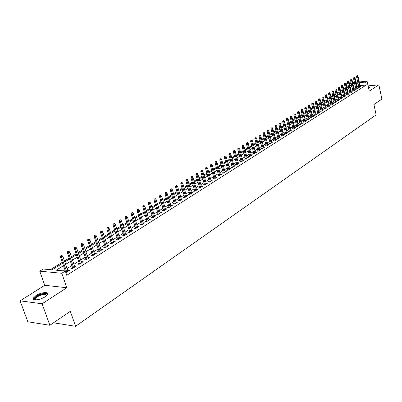 <?xml version="1.0" encoding="UTF-8"?>
<svg xmlns="http://www.w3.org/2000/svg" width="402" height="402" viewBox="0 0 402 402"><rect width="100%" height="100%" fill="white"/><g stroke="black" fill="none" stroke-linecap="round" stroke-linejoin="round"><path stroke-width="0.6" d="M368.609 88.229L370.152 87.179L368.267 86.656M35.873 295.611L33.286 298.093C31.738 301.003 40.28 300.073 45.155 296.776L47.672 294.329C49.155 291.43 40.748 292.365 35.873 295.611M348.303 86.747L346.846 86.887L346.197 84.003L347.715 83.098M53.486 322.806L75.581 326.298L376.146 114.856L373.92 104.54L381.9 99.103L378.87 84.842L368.096 85.867M75.581 326.298L70.33 311.329L49.858 325.278L27.818 321.766L20.1 300.837L42.104 303.791L66.802 287.737L61.752 273.259L39.723 271.174L43.245 269.023L52.039 269.827L62.662 263.26M66.802 287.737L44.758 285.284L20.1 300.837M44.758 285.284L39.723 271.174M345.288 87.847L343.62 88.877M342.187 89.757L340.494 90.802M339.052 91.691L337.328 92.751M335.886 93.646L334.132 94.721M332.68 95.621L330.901 96.716M329.439 97.621L327.63 98.731M326.158 99.641L324.324 100.771M322.846 101.686L320.977 102.837M319.489 103.751L317.595 104.922M316.098 105.847L314.168 107.032M312.666 107.962L310.706 109.168M309.193 110.103L307.203 111.329M305.681 112.269L303.656 113.515M302.128 114.459L300.068 115.726M298.53 116.675L296.435 117.967M294.887 118.922L292.762 120.233M291.204 121.193L289.043 122.525M287.475 123.494L285.279 124.846M283.701 125.821L281.465 127.198M279.882 128.178L277.606 129.575M276.013 130.56L273.702 131.987M272.099 132.977L269.747 134.424M268.134 135.419L265.742 136.891M264.119 137.896L261.687 139.393M260.054 140.404L257.582 141.926M255.933 142.941L253.421 144.489M251.763 145.514L249.205 147.087M247.542 148.117L244.939 149.72M243.26 150.755L240.612 152.388M238.924 153.428L236.23 155.087M234.532 156.137L231.793 157.825M230.085 158.88L227.296 160.599M225.572 161.659L222.738 163.413M221.005 164.478L218.115 166.262M216.371 167.338L213.432 169.147M211.678 170.232L208.683 172.076M206.914 173.167L203.869 175.041M202.09 176.141L198.99 178.051M197.201 179.156L194.04 181.101M192.236 182.217L189.025 184.196M187.206 185.317L183.935 187.337M182.106 188.463L178.769 190.518M176.93 191.653L173.533 193.749M171.679 194.89L168.222 197.025M166.353 198.176L162.83 200.347M160.951 201.508L157.363 203.719M155.468 204.889L151.81 207.141M149.901 208.321L146.177 210.618M144.258 211.804L140.459 214.14M138.524 215.336L134.655 217.723M132.705 218.924L128.761 221.356M126.796 222.567L122.776 225.045M120.796 226.266L116.701 228.793M114.701 230.024L110.525 232.597M108.515 233.838L104.259 236.466M102.229 237.713L97.887 240.391M95.842 241.652L91.415 244.381M89.355 245.652L84.837 248.436M82.767 249.717L78.154 252.556M76.063 253.848L71.365 256.747M69.255 258.044L64.461 261.004M62.335 262.315L50.396 269.677M49.858 325.278L42.104 303.791M358.795 86.958L358.011 87.45L359.338 87.324L361.096 86.214L360.227 86.299M355.84 88.817L355.051 89.319L356.383 89.194L358.162 88.068L357.283 88.154M352.856 90.701L352.057 91.204L353.393 91.078L355.192 89.947L354.303 90.028M349.84 92.601L349.036 93.108L350.373 92.988L352.192 91.842L351.293 91.922M346.79 94.525L345.976 95.038L347.318 94.917L349.157 93.756L348.253 93.837M343.705 96.465L342.886 96.982L344.233 96.867L346.087 95.696L345.172 95.776M340.584 98.435L339.76 98.952L341.107 98.837L342.986 97.651L342.062 97.731M337.434 100.42L336.6 100.947L337.951 100.832L339.851 99.631L338.916 99.711M334.243 102.43L333.404 102.962L334.76 102.847L336.68 101.636L335.735 101.716M331.022 104.46L330.168 104.997L331.529 104.887L333.474 103.661L332.519 103.741M327.761 106.515L326.901 107.058L328.263 106.947L330.228 105.711L329.268 105.786M324.459 108.595L323.595 109.143L324.962 109.032L326.947 107.781L325.977 107.857M321.123 110.696L320.248 111.248L321.62 111.143L323.63 109.877L322.645 109.952M317.751 112.826L316.866 113.379L318.243 113.279L320.273 111.997L319.278 112.073M314.334 114.977L313.444 115.54L314.821 115.439L316.882 114.138L315.877 114.213M310.882 117.153L309.982 117.721L311.364 117.62L313.444 116.309L312.429 116.379M307.389 119.354L306.48 119.927L307.867 119.831L309.972 118.505L308.942 118.575M303.852 121.58L302.932 122.163L304.324 122.067L306.455 120.721L305.414 120.796M300.274 123.836L299.344 124.419L300.741 124.329L302.897 122.967L301.847 123.037M296.656 126.117L295.716 126.71L297.113 126.62L299.294 125.243L298.234 125.313M292.993 128.429L292.043 129.022L293.445 128.936L295.651 127.545L294.581 127.61M289.284 130.766L288.324 131.369L289.731 131.283L291.968 129.871L290.882 129.936M285.531 133.127L284.561 133.74L285.973 133.655L288.234 132.228L287.134 132.293M281.732 135.524L280.752 136.137L282.164 136.062L284.455 134.615L283.345 134.68M277.882 137.946L276.898 138.569L278.315 138.494L280.631 137.032L279.506 137.092M273.988 140.398L272.993 141.027L274.415 140.956L276.757 139.474L275.621 139.534M270.049 142.886L269.038 143.519L270.466 143.449L272.837 141.951L271.687 142.006M266.059 145.398L265.039 146.042L266.466 145.976L268.868 144.459L267.707 144.514M262.014 147.946L260.983 148.594L262.416 148.534L264.853 146.996L263.672 147.047M257.918 150.529L256.878 151.182L258.315 151.122L260.782 149.564L259.586 149.619M253.773 153.142L252.722 153.805L254.159 153.745L256.657 152.167L255.451 152.217M249.577 155.785L248.511 156.458L249.954 156.403L252.481 154.805L251.26 154.85M245.32 158.468L244.245 159.147L245.687 159.097L248.255 157.473L247.014 157.519M241.014 161.182L239.924 161.87L241.371 161.82L243.969 160.182L242.718 160.222M236.647 163.936L235.547 164.629L236.999 164.584L239.627 162.921L238.361 162.961M232.22 166.724L231.11 167.423L232.562 167.383L235.23 165.699L233.944 165.735M227.738 169.549L226.617 170.257L228.07 170.222L230.773 168.513L229.472 168.549M223.195 172.408L222.06 173.126L223.522 173.096L226.261 171.368L224.939 171.398M218.593 175.312L217.442 176.036L218.904 176.011L221.683 174.257L220.346 174.282M213.929 178.252L212.764 178.985L214.231 178.96L217.045 177.187L215.688 177.207M209.196 181.232L208.02 181.975L209.487 181.955L212.341 180.156L210.97 180.176M204.402 184.257L203.211 185.005L204.683 184.99L207.573 183.166L206.181 183.181M199.543 187.317L198.337 188.076L199.809 188.066L202.744 186.216L201.332 186.226M194.613 190.422L193.392 191.191L194.869 191.186L197.839 189.312L196.412 189.317M189.613 193.573L188.377 194.352L189.86 194.352L192.875 192.447L191.422 192.452M186.593 196.417L182.754 183.312L181.83 183.875L180.764 183.89L184.774 197.563L187.834 195.628L186.362 195.628M179.403 200.01L178.136 200.804L179.624 200.814L182.724 198.859L181.232 198.859M174.187 203.296L172.905 204.105L174.393 204.121L177.538 202.131L176.031 202.136M168.895 206.633L167.599 207.447L169.086 207.467L172.282 205.452L170.749 205.462M163.529 210.015L162.217 210.839L163.704 210.864L166.946 208.824L165.398 208.834M158.081 213.447L156.75 214.281L158.247 214.316L161.534 212.241L159.961 212.261M152.554 216.929L151.207 217.778L152.705 217.814L156.036 215.708L154.448 215.733M146.941 220.467L145.579 221.321L147.077 221.366L150.464 219.231L148.851 219.261M141.248 224.055L139.871 224.924L141.368 224.974L144.805 222.803L143.172 222.839M135.469 227.698L134.072 228.577L135.575 228.632L139.062 226.432L137.409 226.472M129.6 231.391L128.183 232.286L129.685 232.351L133.228 230.115L131.554 230.165M123.645 235.15L122.208 236.054L123.71 236.125L127.308 233.853L125.61 233.909M117.595 238.959L116.138 239.878L117.645 239.954L121.298 237.647L119.575 237.713M111.449 242.833L109.977 243.763L111.48 243.848L115.193 241.501L113.444 241.577M105.208 246.768L103.716 247.707L105.223 247.798L108.987 245.421L107.218 245.496M98.867 250.763L97.354 251.717L98.862 251.813L102.691 249.396L100.897 249.481M92.425 254.818L90.892 255.788L92.4 255.893L96.289 253.441L94.47 253.531M85.882 258.943L84.325 259.928L85.837 260.044L89.787 257.546L87.943 257.647M79.234 263.134L77.651 264.129L79.164 264.255L83.179 261.717L81.31 261.828M72.471 267.395L70.873 268.405L72.38 268.536L76.465 265.958L74.566 266.079M63.501 265.672L56.205 270.209L65.28 271.038L66.757 275.3L366.267 85.018L360.076 85.611M358.534 85.762L356.946 86.636M355.554 87.515L353.966 88.51M352.564 89.39L350.956 90.4M349.544 91.284L347.906 92.309M346.494 93.199L344.831 94.244M343.403 95.138L341.715 96.199M340.283 97.093L338.564 98.173M337.127 99.078L335.384 100.168M333.936 101.078L332.163 102.188M330.705 103.103L328.906 104.234M327.444 105.153L325.61 106.299M324.143 107.223L322.283 108.389M320.801 109.319L318.912 110.505M317.424 111.439L315.505 112.645M314.007 113.585L312.052 114.811M310.55 115.756L308.565 116.997M307.048 117.947L305.033 119.213M303.51 120.168L301.46 121.454M299.927 122.419L297.847 123.726M296.304 124.69L294.189 126.022M292.636 126.992L290.485 128.344M288.922 129.323L286.737 130.695M285.169 131.68L282.943 133.077M281.365 134.067L279.104 135.484M277.516 136.484L275.214 137.926M273.616 138.926L271.275 140.398M269.667 141.403L267.29 142.896M265.672 143.911L263.255 145.429M261.627 146.454L259.164 147.996M257.526 149.021L255.024 150.594M253.376 151.629L250.828 153.227M249.17 154.267L246.582 155.891M244.913 156.941L242.28 158.594M240.597 159.644L237.919 161.328M236.225 162.388L233.502 164.101M231.798 165.167L229.024 166.91M227.311 167.986L224.487 169.755M222.763 170.84L219.889 172.644M218.155 173.729L215.226 175.563M213.482 176.664L210.502 178.528M208.744 179.634L205.713 181.533M203.945 182.649L200.859 184.583M199.075 185.699L195.935 187.674M194.141 188.799L190.945 190.804M189.136 191.94L185.88 193.98M184.061 195.126L180.744 197.206M178.91 198.352L175.533 200.472M173.689 201.633L170.247 203.789M168.393 204.955L164.885 207.156M163.016 208.326L159.448 210.568M157.564 211.748L153.926 214.03M152.026 215.226L148.323 217.547M146.408 218.748L142.635 221.115M140.71 222.326L136.861 224.738M134.921 225.959L131.002 228.416M129.047 229.642L125.047 232.15M123.077 233.386L119.007 235.944M117.022 237.19L112.867 239.798M110.867 241.049L106.636 243.707M104.615 244.974L100.299 247.682M98.269 248.959L93.867 251.717M91.817 253.004L87.329 255.823M85.264 257.114L80.681 259.988M78.606 261.295L73.933 264.23M71.837 265.541L67.069 268.536M64.953 269.863L63.36 270.863M65.843 272.667L69.636 270.27L67.712 270.395M184.774 197.563L183.297 197.558L184.543 196.769M359.272 81.943L367.076 81.169L369.232 91.108L378.87 84.842M367.076 81.169L365.629 82.078L359.433 82.691M366.267 85.018L365.629 82.078M65.28 271.038L61.752 273.259M349.293 82.938L351.092 82.762M352.66 82.606L354.428 82.425M355.986 82.274L357.725 82.098M352.941 83.882L353.996 83.229L352.82 83.345M351.258 83.5L349.454 83.676M347.881 83.832L346.197 84.003M64.787 261.948L69.581 258.988M71.687 257.682L76.385 254.783M78.475 253.491L83.078 250.642M85.154 249.361L89.666 246.572M91.721 245.3L96.148 242.567M98.188 241.306L102.53 238.622M104.555 237.371L108.811 234.743M110.821 233.502L114.992 230.924M116.987 229.688L121.082 227.16M123.062 225.934L127.077 223.457M129.042 222.241L132.982 219.804M134.931 218.603L138.796 216.211M140.73 215.015L144.524 212.673M146.449 211.487L150.167 209.186M152.077 208.005L155.73 205.749M157.624 204.578L161.212 202.362M163.091 201.201L166.609 199.025M168.478 197.869L171.93 195.734M173.785 194.593L177.176 192.493M179.021 191.357L182.352 189.297M184.176 188.171L187.448 186.146M189.262 185.026L192.478 183.041M194.282 181.925L197.432 179.975M199.226 178.87L202.322 176.955M204.1 175.855L207.146 173.976M208.914 172.885L211.904 171.036M213.658 169.951L216.593 168.136M218.336 167.061L221.226 165.277M222.954 164.207L225.793 162.453M227.512 161.393L230.301 159.669M232.009 158.614L234.748 156.921M236.441 155.87L239.135 154.207M240.823 153.167L243.466 151.529M245.145 150.494L247.743 148.886M249.411 147.861L251.969 146.278M253.622 145.258L256.134 143.705M257.777 142.685L260.25 141.162M261.883 140.152L264.31 138.65M265.938 137.645L268.325 136.167M269.938 135.172L272.29 133.72M273.893 132.73L276.199 131.303M277.797 130.318L280.068 128.911M281.651 127.936L283.887 126.555M285.46 125.58L287.656 124.223M289.224 123.253L291.385 121.922M292.942 120.957L295.068 119.645M296.616 118.69L298.706 117.394M300.244 116.444L302.299 115.173M303.827 114.228L305.852 112.977M307.374 112.037L309.364 110.811M310.877 109.877L312.831 108.666M314.339 107.736L316.263 106.545M317.761 105.62L319.655 104.45M321.143 103.53L323.007 102.379M324.484 101.465L326.318 100.329M327.791 99.425L329.595 98.304M331.057 97.405L332.836 96.304M334.288 95.405L336.042 94.324M337.484 93.43L339.208 92.365M340.645 91.48L342.338 90.43M343.77 89.545L345.439 88.515M346.861 87.636L348.504 86.621M349.916 85.747L351.534 84.752M357.891 82.842L356.303 83.716M354.906 84.586L353.318 85.571M351.911 86.445L350.298 87.45M348.886 88.324L347.243 89.344M345.826 90.229L344.157 91.264M342.73 92.148L341.037 93.204M339.6 94.093L337.881 95.163M336.439 96.063L334.69 97.148M333.238 98.048L331.464 99.153M330.002 100.058L328.198 101.183M326.731 102.093L324.896 103.234M323.419 104.148L321.56 105.309M320.072 106.228L318.178 107.404M316.686 108.334L314.761 109.53M313.264 110.465L311.304 111.681M309.796 112.615L307.806 113.851M306.289 114.796L304.269 116.052M302.741 117.002L300.686 118.278M299.153 119.233L297.063 120.53M295.52 121.489L293.395 122.806M291.842 123.776L289.686 125.112M288.118 126.087L285.928 127.449M284.355 128.429L282.124 129.816M280.541 130.796L278.274 132.208M276.682 133.198L274.375 134.63M272.772 135.625L270.425 137.082M268.817 138.082L266.431 139.564M264.807 140.574L262.385 142.082M260.752 143.092L258.285 144.63M256.642 145.65L254.134 147.207M252.481 148.232L249.928 149.82M248.265 150.856L245.667 152.469M243.994 153.509L241.356 155.147M239.672 156.197L236.984 157.865M235.286 158.921L232.552 160.619M230.848 161.679L228.065 163.408M226.346 164.473L223.517 166.237M221.788 167.307L218.904 169.101M217.165 170.182L214.231 172.006M212.477 173.091L209.492 174.95M207.728 176.046L204.693 177.93M202.915 179.036L199.824 180.96M198.035 182.071L194.885 184.026M193.086 185.146L189.88 187.136M188.066 188.267L184.799 190.292M182.975 191.427L179.649 193.493M177.81 194.638L174.423 196.739M172.574 197.89L169.126 200.035M167.262 201.191L163.745 203.377M161.87 204.543L158.293 206.769M156.398 207.945L152.755 210.211M150.85 211.392L147.132 213.703M145.212 214.894L141.429 217.246M139.494 218.447L135.635 220.844M133.69 222.055L129.756 224.497M127.796 225.718L123.786 228.21M121.811 229.436L117.726 231.974M115.736 233.215L111.57 235.803M109.56 237.049L105.314 239.687M103.294 240.944L98.962 243.637M96.922 244.903L92.505 247.647M90.455 248.923L85.948 251.722M83.877 253.009L79.279 255.868M77.194 257.164L72.506 260.079M70.405 261.385L65.621 264.355M358.313 85.782L357.669 82.867M68.435 271.028L68.129 270.134M75.259 266.722L74.953 265.833M81.968 262.481L81.671 261.601M88.576 258.31L88.279 257.436M95.073 254.21L94.782 253.335M101.47 250.17L101.183 249.305M107.766 246.195L107.485 245.331M113.962 242.28L113.686 241.426M120.067 238.426L119.791 237.577M126.077 234.632L125.806 233.788M131.992 230.894L131.725 230.055M137.821 227.21L137.559 226.376M143.564 223.587L143.308 222.758M149.222 220.015L148.966 219.19M154.795 216.492L154.544 215.673M160.287 213.025L160.041 212.211M165.699 209.608L165.453 208.799M171.036 206.241L170.795 205.437M176.292 202.92L176.056 202.121M176.317 185.935L176.84 185.618L175.724 185.94L176.317 185.935L176.639 187.046L177.578 186.473L181.242 198.849M61.275 255.913L61.973 255.486L60.667 255.868L61.275 255.913L61.617 257.21L62.878 256.441L68.023 271.29M66.777 272.079L61.617 257.21L60.531 257.124L65.913 272.621M60.667 255.868L60.531 257.124M62.878 256.441L61.973 255.486M35.15 299.872L34.446 299.284C34.22 298.485 34.984 297.515 36.733 296.364C41.099 293.445 48.582 292.746 46.858 295.445M46.712 295.586C45.753 293.696 42.577 294.108 37.18 296.822L35.12 298.812L35.351 299.882M47.793 293.907C45.331 292.641 41.446 293.44 36.145 296.289L33.577 298.761L33.451 299.319M370.076 87.324L368.368 87.118M368.403 87.294L369.639 87.701M369.332 87.887L368.488 87.681M68.224 251.682L68.913 251.265L67.621 251.642L68.224 251.682L68.571 252.969L69.807 252.215L74.872 266.963M73.646 267.737L68.571 252.969L67.481 252.893L72.777 268.285M67.621 251.642L67.481 252.893M69.807 252.215L68.913 251.265M75.063 247.521L75.742 247.109L74.46 247.486L75.063 247.521L75.405 248.798L76.626 248.054L81.611 262.712M80.405 263.471L75.405 248.798L74.32 248.727L79.536 264.019M74.46 247.486L74.32 248.727M76.626 248.054L75.742 247.109M81.792 243.431L82.46 243.024L81.189 243.396L81.792 243.431L82.134 244.692L83.33 243.964L88.239 258.526M87.053 259.275L82.134 244.692L81.043 244.632L86.179 259.823M81.189 243.396L81.043 244.632M83.33 243.964L82.46 243.024M88.41 239.406L89.068 239.004L87.807 239.376L88.41 239.406L88.752 240.657L89.932 239.939L94.761 254.406M93.596 255.139L88.752 240.657L87.666 240.597L92.721 255.692M87.807 239.376L87.666 240.597M89.932 239.939L89.068 239.004M94.927 235.441L95.57 235.049L94.319 235.416L94.927 235.441L95.264 236.683L96.425 235.974L101.183 250.351M100.033 251.074L95.264 236.683L94.179 236.632L99.158 251.627M94.319 235.416L94.179 236.632M96.425 235.974L95.57 235.049M101.334 231.542L101.972 231.155L100.731 231.517L101.334 231.542L101.676 232.773L102.817 232.075L107.505 246.361M106.374 247.074L101.676 232.773L100.59 232.728L105.49 247.627M100.731 231.517L100.59 232.728M102.817 232.075L101.972 231.155M107.646 227.703L108.274 227.326L107.043 227.683L107.646 227.703L107.982 228.924L109.108 228.241L113.726 242.431M112.61 243.135L107.982 228.924L106.897 228.884L111.731 243.692M107.043 227.683L106.897 228.884M109.108 228.241L108.274 227.326M113.861 223.924L114.475 223.552L113.258 223.904L113.861 223.924L114.193 225.135L115.304 224.462L119.851 238.562M118.756 239.255L114.193 225.135L113.108 225.1L117.866 239.813M113.258 223.904L113.108 225.1M115.304 224.462L114.475 223.552M119.977 220.206L120.585 219.839L119.374 220.19L119.977 220.206L120.309 221.407L121.399 220.738L125.881 234.753M124.801 235.436L120.309 221.407L119.228 221.371L123.916 235.994M119.374 220.19L119.228 221.371M121.399 220.738L120.585 219.839M125.997 216.542L126.595 216.181L125.399 216.527L125.997 216.542L126.328 217.733L127.404 217.075L131.821 231.004M130.756 231.673L126.328 217.733L125.248 217.703L129.871 232.235M125.399 216.527L125.248 217.703M127.404 217.075L126.595 216.181M131.931 212.934L132.519 212.578L131.328 212.924L131.931 212.934L132.258 214.115L133.318 213.472L137.67 227.311M136.625 227.969L132.258 214.115L131.178 214.09L135.73 228.532M131.328 212.924L131.178 214.09M133.318 213.472L132.519 212.578M137.77 209.382L138.353 209.03L137.172 209.372L137.77 209.382L138.102 210.553L139.142 209.919L143.434 223.668M142.398 224.321L138.102 210.553L137.022 210.532L141.509 224.884M137.172 209.372L137.022 210.532M139.142 209.919L138.353 209.03M143.524 205.884L144.097 205.533L142.926 205.874L143.524 205.884L143.851 207.045L144.881 206.417L149.107 220.085M148.092 220.728L143.851 207.045L142.775 207.03L147.197 221.291M142.926 205.874L142.775 207.03M144.881 206.417L144.097 205.533M149.192 202.432L149.755 202.09L148.594 202.427L149.192 202.432L149.519 203.588L150.534 202.97L154.7 216.552M153.7 217.186L149.519 203.588L148.444 203.578L152.805 217.748M148.594 202.427L148.444 203.578M150.534 202.97L149.755 202.09M154.78 199.035L155.333 198.699L154.182 199.035L154.78 199.035L155.102 200.181L156.102 199.573L160.212 213.075M159.222 213.698L155.102 200.181L154.026 200.171L158.328 214.261M154.182 199.035L154.026 200.171M156.102 199.573L155.333 198.699M160.282 195.689L160.83 195.357L159.684 195.689L160.282 195.689L160.604 196.824L161.589 196.226L165.639 209.643M164.669 210.261L160.604 196.824L159.534 196.819L163.77 210.824M159.684 195.689L159.534 196.819M161.589 196.226L160.83 195.357M165.704 192.392L166.242 192.066L165.111 192.392L165.704 192.392L166.026 193.518L166.996 192.925L170.991 206.266M170.036 206.869L166.026 193.518L164.956 193.518L169.136 207.437M165.111 192.392L164.956 193.518M166.996 192.925L166.242 192.066M171.051 189.141L171.579 188.819L170.458 189.146L171.051 189.141L171.373 190.257L172.322 189.674L176.267 202.935M175.322 203.533L171.373 190.257L170.302 190.262L174.423 204.1M170.458 189.146L170.302 190.262M172.322 189.674L171.579 188.819M180.533 200.241L176.639 187.046L175.568 187.051L179.639 200.809M175.724 185.94L175.568 187.051M177.578 186.473L176.84 185.618M181.513 182.779L182.026 182.463L180.92 182.784L181.513 182.779L185.674 196.995M180.92 182.784L180.764 183.89M182.754 183.312L182.026 182.463M186.634 179.664L187.141 179.352L186.041 179.674L186.634 179.664L186.95 180.754L187.86 180.196L191.643 193.221M190.739 193.794L186.95 180.754L185.885 180.769L189.839 194.352M186.041 179.674L185.885 180.769M187.86 180.196L187.141 179.352M191.679 176.594L192.181 176.287L191.091 176.604L191.679 176.594L191.995 177.674L192.895 177.126L196.628 190.076M195.739 190.638L191.995 177.674L190.93 177.694L194.829 191.186M191.091 176.604L190.93 177.694M192.895 177.126L192.181 176.287M196.658 173.563L197.151 173.267L196.563 173.277L196.065 173.579L196.658 173.563L196.97 174.639L197.859 174.096L201.543 186.975M200.663 187.528L196.97 174.639L195.91 174.664L199.754 188.066M196.065 173.579L195.91 174.664M197.859 174.096L197.151 173.267M201.568 170.579L202.055 170.282L201.462 170.297L200.975 170.594L201.568 170.579L201.879 171.649L202.754 171.111L206.392 183.91M205.522 184.458L201.879 171.649L200.819 171.669L204.613 184.99M200.975 170.594L200.819 171.669M202.754 171.111L202.055 170.282M206.407 167.634L206.889 167.343L205.819 167.649L206.407 167.634L206.718 168.694L207.583 168.167L211.171 180.895M210.316 181.433L206.718 168.694L205.658 168.724L209.402 181.955M205.819 167.649L205.658 168.724M207.583 168.167L206.889 167.343M211.181 164.73L211.658 164.443L211.07 164.458L210.598 164.75L211.181 164.73L211.492 165.78L212.341 165.262L215.884 177.915M215.04 178.448L211.492 165.78L210.437 165.815L214.125 178.965M210.598 164.75L210.437 165.815M212.341 165.262L211.658 164.443M215.894 161.865L216.361 161.579L215.773 161.599L215.306 161.885L215.894 161.865L216.201 162.91L217.04 162.398L220.537 174.976M219.703 175.503L216.201 162.91L215.145 162.941L218.788 176.011M215.306 161.885L215.145 162.941M217.04 162.398L216.361 161.579M220.537 159.041L220.999 158.76L220.417 158.78L219.954 159.061L220.537 159.041L220.844 160.076L221.678 159.569L225.125 172.081M224.306 172.599L220.844 160.076L219.793 160.112L223.386 173.096M219.954 159.061L219.793 160.112M221.678 159.569L220.999 158.76M225.125 156.252L225.577 155.976L224.542 156.272L225.125 156.252L225.432 157.277L226.251 156.78L229.658 169.222M228.844 169.729L225.432 157.277L224.381 157.318L227.924 170.222M224.542 156.272L224.381 157.318M226.251 156.78L225.577 155.976M229.648 153.499L230.1 153.227L229.517 153.247L229.065 153.524L229.648 153.499L229.954 154.519L230.758 154.026L234.125 166.398M233.326 166.905L229.954 154.519L228.904 154.564L232.406 167.388M229.065 153.524L228.904 154.564M230.758 154.026L230.1 153.227M234.115 150.785L234.557 150.514L233.532 150.81L234.115 150.785L234.416 151.8L235.21 151.313L238.537 163.614M237.748 164.111L234.416 151.8L233.371 151.84L236.823 164.589M233.532 150.81L233.371 151.84M235.21 151.313L234.557 150.514M238.517 148.102L237.939 148.132L238.517 148.102L238.818 149.112L239.607 148.629L242.888 160.865M242.11 161.358L238.818 149.112L237.778 149.157L241.185 161.825M237.939 148.132L237.778 149.157M239.607 148.629L238.954 147.835M242.868 145.459L242.29 145.489L242.868 145.459L243.165 146.459L243.944 145.986L247.185 158.152M246.416 158.639L243.165 146.459L242.125 146.509L245.491 159.102M242.29 145.489L242.125 146.509M243.944 145.986L243.295 145.197M247.16 142.851L246.582 142.876L247.16 142.851L247.456 143.841L248.225 143.373L251.426 155.473M250.667 155.951L247.456 143.841L246.421 143.896L249.742 156.413M246.582 142.876L246.421 143.896M248.225 143.373L247.582 142.589M251.396 140.273L250.818 140.303L251.396 140.273L251.692 141.258L252.451 140.795L255.612 152.83M254.863 153.303L251.692 141.258L250.657 141.313L253.938 153.755M250.818 140.303L250.657 141.313M252.451 140.795L251.818 140.017M255.577 137.725L255.004 137.76L255.577 137.725L255.873 138.71L256.622 138.253L259.747 150.217M259.004 150.685L255.873 138.71L254.843 138.765L258.079 151.132M255.004 137.76L254.843 138.765M256.622 138.253L255.994 137.474M259.707 135.218L259.134 135.248L259.707 135.218L260.004 136.188L260.737 135.74L263.828 147.64M263.094 148.102L260.004 136.188L258.973 136.248L262.169 148.544M259.134 135.248L258.973 136.248M260.737 135.74L260.119 134.966M263.782 132.735L263.215 132.771L263.782 132.735L264.079 133.705L264.807 133.258L267.858 145.097M267.134 145.554L264.079 133.705L263.049 133.765L266.209 145.986M263.215 132.771L263.049 133.765M264.807 133.258L264.189 132.489M267.812 130.288L267.24 130.323L267.812 130.288L268.104 131.248L268.822 130.811L271.837 142.584M271.124 143.032L268.104 131.248L267.079 131.308L270.194 143.464M267.24 130.323L267.079 131.308M268.822 130.811L268.209 130.042M271.787 127.871L271.219 127.906L271.787 127.871L272.079 128.821L272.787 128.389L275.767 140.102M275.063 140.544L272.079 128.821L271.054 128.886L274.134 140.971M271.219 127.906L271.054 128.886M272.787 128.389L272.179 127.63M275.712 125.479L275.144 125.519L275.712 125.479L276.003 126.429L276.707 126.002L279.646 137.65M278.953 138.087L276.003 126.429L274.983 126.494L278.028 138.509M275.144 125.519L274.983 126.494M276.707 126.002L276.104 125.243M279.591 123.123L279.028 123.158L279.591 123.123L279.882 124.062L280.576 123.64L283.48 135.228M282.797 135.66L279.882 124.062L278.862 124.133L281.867 136.077M279.028 123.158L278.862 124.133M280.576 123.64L279.978 122.886M283.425 120.791L282.857 120.831L283.425 120.791L283.712 121.726L284.395 121.309L287.269 132.836M286.591 133.263L283.712 121.726L282.696 121.796L285.666 133.675M282.857 120.831L282.696 121.796M284.395 121.309L283.802 120.56M287.209 118.489L286.646 118.53L287.209 118.489L287.495 119.419L288.169 119.007L291.013 130.474M290.344 130.896L287.495 119.419L286.48 119.489L289.415 131.303M286.646 118.53L286.48 119.489M288.169 119.007L287.581 118.258M290.947 116.213L290.385 116.258L290.947 116.213L291.234 117.138L291.897 116.731L294.711 128.137M294.048 128.56L291.234 117.138L290.219 117.213L293.123 128.957M290.385 116.258L290.219 117.213M291.897 116.731L291.319 115.987M294.641 113.967L294.078 114.012L294.641 113.967L294.922 114.887L295.586 114.485L298.364 125.831M297.706 126.243L294.922 114.887L293.917 114.962L296.782 126.64M294.078 114.012L293.917 114.962M295.586 114.485L295.008 113.746M298.289 111.746L297.731 111.791L298.289 111.746L298.57 112.66L299.224 112.264L301.972 123.555M301.324 123.962L298.57 112.66L297.565 112.736L300.4 124.354M297.731 111.791L297.565 112.736M299.224 112.264L298.651 111.53M301.897 109.555L301.339 109.6L301.897 109.555L302.178 110.46L302.822 110.068L305.54 121.298M304.902 121.705L302.178 110.46L301.173 110.54L303.977 122.092M301.339 109.6L301.173 110.54M302.822 110.068L302.254 109.339M305.46 107.389L304.902 107.434L305.46 107.389L305.741 108.289L306.379 107.897L309.063 119.072M308.429 119.474L305.741 108.289L304.741 108.369L307.51 119.856M304.902 107.434L304.741 108.369M306.379 107.897L305.811 107.173M308.982 105.244L308.429 105.289L308.982 105.244L309.264 106.138L309.892 105.756L312.545 116.876M311.922 117.268L309.264 106.138L308.264 106.223L311.002 117.645M308.429 105.289L308.264 106.223M309.892 105.756L309.334 105.033M312.465 103.128L311.912 103.173L312.465 103.128L312.741 104.017L313.364 103.636L315.992 114.701M315.374 115.088L312.741 104.017L311.746 104.098L314.454 115.464M311.912 103.173L311.746 104.098M313.364 103.636L312.806 102.917M315.902 101.033L315.354 101.083L315.902 101.033L316.183 101.917L316.796 101.545L319.394 112.55M318.786 112.937L316.183 101.917L315.188 102.002L317.866 113.309M315.354 101.083L315.188 102.002M316.796 101.545L316.243 100.827M319.304 98.967L318.756 99.013L319.304 98.967L319.58 99.847L320.188 99.475L322.761 110.424M322.158 110.806L319.58 99.847L318.59 99.932L321.238 111.173M318.756 99.013L318.59 99.932M320.188 99.475L319.64 98.761M322.665 96.922L322.118 96.972L322.665 96.922L322.942 97.797L323.545 97.43L326.082 108.324M325.489 108.701L322.942 97.797L321.957 97.882L324.57 109.063M322.118 96.972L321.957 97.882M323.545 97.43L323.002 96.716M325.992 94.902L325.444 94.947L325.992 94.902L326.263 95.766L326.856 95.405L329.374 106.249M328.786 106.62L326.263 95.766L325.278 95.857L327.866 106.982M325.444 94.947L325.278 95.857M326.856 95.405L326.318 94.701M329.278 92.902L328.73 92.952L329.278 92.902L329.55 93.761L330.137 93.405L332.625 104.193M332.042 104.565L329.55 93.761L328.57 93.852L331.127 104.922M328.73 92.952L328.57 93.852M330.137 93.405L329.605 92.701M332.524 90.927L331.982 90.978L332.524 90.927L332.796 91.782L333.379 91.43L335.841 102.163M335.263 102.53L332.796 91.782L331.816 91.872L334.348 102.882M331.982 90.978L331.816 91.872M333.379 91.43L332.846 90.726M335.735 88.973L335.198 89.023L335.735 88.973L336.007 89.822L336.585 89.475L339.017 100.158M338.449 100.52L336.007 89.822L335.032 89.917L337.534 100.867M335.198 89.023L335.032 89.917M336.585 89.475L336.057 88.777M338.916 87.038L338.373 87.093L338.916 87.038L339.182 87.887L339.75 87.541L342.162 98.173M341.599 98.53L339.182 87.887L338.213 87.978L340.685 98.872M338.373 87.093L338.213 87.978M339.75 87.541L339.228 86.847M342.057 85.129L341.519 85.179L342.057 85.129L342.323 85.973L342.886 85.626L345.273 96.209M344.715 96.56L342.323 85.973L341.353 86.063L343.805 96.902M341.519 85.179L341.353 86.063M342.886 85.626L342.368 84.938M345.162 83.239L344.625 83.289L345.162 83.239L345.429 84.073L345.986 83.737L348.348 94.269M347.795 94.616L345.429 84.073L344.464 84.174L346.886 94.952M344.625 83.289L344.464 84.174M345.986 83.737L345.474 83.048M348.238 81.37L347.7 81.425L348.238 81.37L348.504 82.204L349.052 81.867L351.388 92.344M350.845 92.691L348.504 82.204L347.539 82.299L349.936 93.028M347.7 81.425L347.539 82.299M349.052 81.867L348.539 81.184M351.278 79.521L350.74 79.576L351.278 79.521L351.539 80.35L352.087 80.018L354.398 90.445M353.855 90.787L351.539 80.35L350.579 80.445L352.951 91.118M350.74 79.576L350.579 80.445M352.087 80.018L351.579 79.335M354.283 77.692L353.75 77.747L354.283 77.692L354.544 78.516L355.082 78.189L357.373 88.566M356.84 88.902L354.544 78.516L353.584 78.616L355.936 89.234M353.75 77.747L353.584 78.616M355.082 78.189L354.579 77.511M357.257 75.883L356.725 75.938L357.257 75.883L357.519 76.702L358.051 76.375L360.318 86.706M359.79 87.043L357.519 76.702L356.564 76.802L358.885 87.37M356.725 75.938L356.564 76.802M358.051 76.375L357.554 75.702M35.064 299.525L34.446 299.284M35.507 299.887L35.12 298.812"/></g></svg>
